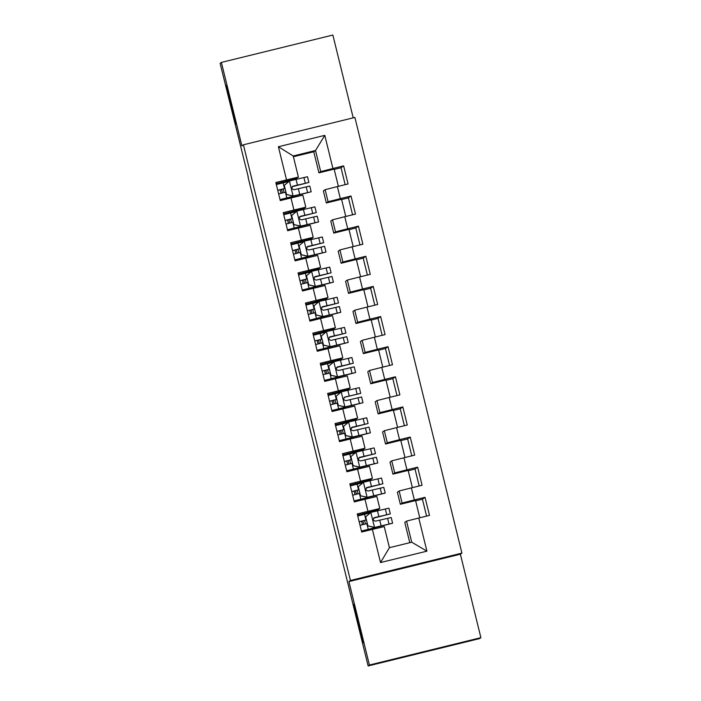 <?xml version="1.0" encoding="UTF-8"?>
<svg xmlns="http://www.w3.org/2000/svg" width="701" height="701" viewBox="0 0 701 701"><rect width="100%" height="100%" fill="white"/><g stroke="black" fill="none" stroke-linecap="round" stroke-linejoin="round"><path stroke-width="1.05" d="M235.781 124.042L226.309 85.469L235.781 124.042M363.223 642.896L353.751 604.323L363.223 642.896M353.208 117.838L332.87 35.05L221.393 62.415L220.114 63.335L248.224 176.871M461.906 553.115L354.89 117.426L243.413 144.792L350.43 580.481L461.906 553.115L460.382 554.202L348.914 581.567L369.409 665.03L480.886 637.665L460.382 554.202M480.886 637.665L479.607 638.585L368.13 665.95L369.409 665.03M426.918 551.161L380.529 562.553L372.38 529.413L384.244 526.591L389.423 547.683L411.724 542.206L426.918 551.161L418.777 518.021L429.476 515.393L425.034 497.316L414.344 499.944L411.382 487.887L422.072 485.258L417.638 467.181L406.939 469.81L403.978 457.762L414.677 455.133L410.234 437.056L399.535 439.676L396.582 427.628L407.272 424.999L402.83 406.922L392.139 409.55L389.178 397.493L399.877 394.873L395.434 376.787L384.735 379.416L381.773 367.368L392.472 364.739L388.03 346.662L377.34 349.291L374.378 337.234L385.068 334.605L380.634 316.528L369.935 319.157L366.974 307.099L377.673 304.479L373.23 286.402L362.531 289.022L359.578 276.974L370.268 274.345L365.826 256.268L355.135 258.897L352.174 246.84L362.873 244.22L358.43 226.134L347.731 228.763L344.769 216.714L355.468 214.085L351.026 196.008L340.335 198.628L337.374 186.58L348.064 183.951L343.63 165.874L341.019 167.741L334.219 169.414M338.381 186.335L334.149 169.116L318.937 172.849L313.759 151.758L315.511 150.505L324.791 135.354L278.393 146.746L286.534 179.894L275.835 182.514L280.277 200.6L290.976 197.971L293.938 210.02L283.239 212.648L287.682 230.725L298.372 228.097L301.334 240.154L290.643 242.783L295.077 260.86L305.776 258.231L308.738 270.288L298.039 272.908L302.481 290.985L313.181 288.365L316.133 300.414L305.443 303.042L309.886 321.119L320.576 318.491L323.538 330.548L312.839 333.168L317.281 351.254L327.98 348.625L330.942 360.673L320.243 363.302L324.686 381.379L335.376 378.759L338.338 390.808L327.647 393.436L332.081 411.513L342.78 408.885L345.742 420.942L335.043 423.562L339.486 441.639L350.185 439.019L353.146 451.067L342.447 453.696L346.89 471.773L357.58 469.144L360.542 481.201L349.852 483.83L354.285 501.907L364.984 499.278L367.946 511.327L357.247 513.956L361.69 532.033L372.38 529.413M324.791 135.354L332.931 168.503L343.63 165.874M352.577 214.795L348.423 197.875L341.624 199.54M288.374 213.516L288.164 212.666L283.528 213.805M367.377 275.055L363.223 258.134L356.423 259.799M303.174 273.784L302.963 272.926L298.328 274.065M382.176 335.315L378.023 318.394L371.223 320.068M317.974 334.044L317.763 333.185L313.128 334.324M396.985 395.583L392.823 378.663L386.032 380.328M332.782 394.304L332.572 393.454L327.928 394.593M411.785 455.843L407.623 438.922L400.832 440.587M347.582 454.563L347.372 453.713L342.728 454.853M426.585 516.102L422.431 499.182L415.632 500.847M362.382 514.832L362.172 513.973L357.536 515.112M368.13 665.95L248.014 176.924M354.978 484.698L354.767 483.848L350.132 484.987M419.18 485.977L415.027 469.048L408.227 470.722M340.178 424.438L339.967 423.579L335.332 424.718M404.381 425.709L400.227 408.788L393.427 410.462M325.378 364.178L325.168 363.32L320.532 364.459M389.581 365.449L385.427 348.528L378.628 350.193M310.578 303.91L310.368 303.06L305.724 304.199M374.781 305.189L370.619 288.269L363.828 289.934M295.778 243.65L295.568 242.8L290.924 243.939M359.972 244.929L355.819 228L349.028 229.674M280.97 183.39L280.759 182.532L276.124 183.671M345.172 184.661L341.019 167.741M323.38 190.926L325.133 189.673L328.094 201.73L326.333 202.983L323.38 190.926M337.374 186.58L325.133 189.673M340.335 198.628L328.094 201.73M278.393 146.746L293.22 155.981L298.398 177.073L296.637 178.326L280.759 182.532M286.534 179.894L298.398 177.073M330.776 221.06L332.528 219.807L335.49 231.856L333.737 233.118L330.776 221.06M344.769 216.714L332.528 219.807M347.731 228.763L335.49 231.856M290.976 197.971L302.832 195.15L305.794 207.198L304.041 208.46L288.164 212.666M293.938 210.02L305.794 207.198M338.18 251.195L339.932 249.933L342.894 261.99L341.142 263.243L338.18 251.195M352.174 246.84L339.932 249.933M355.135 258.897L342.894 261.99M298.372 228.097L310.236 225.275L313.198 237.332L311.446 238.585L295.568 242.8M301.334 240.154L313.198 237.332M345.575 281.32L347.337 280.067L350.29 292.115L348.537 293.377L345.575 281.32M359.578 276.974L347.337 280.067M362.531 289.022L350.29 292.115M305.776 258.231L317.641 255.409L320.602 267.458L318.841 268.72L302.963 272.926M308.738 270.288L320.602 267.458M352.98 311.454L354.732 310.201L357.694 322.25L355.942 323.503L352.98 311.454M366.974 307.099L354.732 310.201M369.935 319.157L357.694 322.25M313.181 288.365L325.036 285.544L327.998 297.592L326.245 298.845L310.368 303.06M316.133 300.414L327.998 297.592M360.384 341.589L362.137 340.327L365.098 352.384L363.337 353.637L360.384 341.589M374.378 337.234L362.137 340.327M377.34 349.291L365.098 352.384M320.576 318.491L332.44 315.669L335.402 327.726L333.65 328.979L317.763 333.185M323.538 330.548L335.402 327.726M367.78 371.714L369.532 370.461L372.494 382.509L370.741 383.771L367.78 371.714M381.773 367.368L369.532 370.461M384.735 379.416L372.494 382.509M327.98 348.625L339.845 345.803L342.798 357.852L341.045 359.114L325.168 363.32M330.942 360.673L342.798 357.852M375.184 401.848L376.936 400.586L379.898 412.644L378.146 413.897L375.184 401.848M389.178 397.493L376.936 400.586M392.139 409.55L379.898 412.644M335.376 378.759L347.24 375.929L350.202 387.986L348.45 389.239L332.572 393.454M338.338 390.808L350.202 387.986M382.58 431.974L384.341 430.721L387.294 442.769L385.541 444.031L382.58 431.974M396.582 427.628L384.341 430.721M399.535 439.676L387.294 442.769M342.78 408.885L354.645 406.063L357.606 418.111L355.845 419.373L339.967 423.579M345.742 420.942L357.606 418.111M389.984 462.108L391.736 460.855L394.698 472.903L392.946 474.156L389.984 462.108M403.978 457.762L391.736 460.855M406.939 469.81L394.698 472.903M350.185 439.019L362.04 436.197L365.002 448.246L363.249 449.499L347.372 453.713M353.146 451.067L365.002 448.246M397.388 492.242L399.141 490.98L402.102 503.038L400.341 504.291L397.388 492.242M411.382 487.887L399.141 490.98M414.344 499.944L402.102 503.038M357.58 469.144L369.445 466.323L372.406 478.38L370.654 479.633L354.767 483.848M360.542 481.201L372.406 478.38M409.778 542.679L404.784 522.368L406.536 521.115L411.724 542.206M418.777 518.021L406.536 521.115M364.984 499.278L376.849 496.457L379.802 508.505L378.049 509.767L362.172 513.973M367.946 511.327L379.802 508.505M348.914 581.567L350.43 580.481M221.393 62.415L241.898 145.878L243.413 144.792M318.937 172.849L320.69 171.596L315.511 150.505L293.22 155.981M313.759 151.758L293.404 156.752M285.657 199.277L285.5 198.628M281.706 183.206L281.425 182.058M293.053 229.411L292.895 228.763M289.11 213.341L288.83 212.193M300.457 259.536L300.3 258.897M296.505 243.466L296.225 242.318M307.862 289.671L307.695 289.022M303.91 273.6L303.629 272.452M315.257 319.796L315.1 319.157M311.314 303.726L311.034 302.587M322.662 349.93L322.504 349.282M318.71 333.86L318.429 332.712M330.057 380.065L329.899 379.416M326.114 363.994L325.834 362.846M337.461 410.19L337.304 409.55M333.518 394.12L333.229 392.972M344.866 440.324L344.708 439.676M340.914 424.254L340.633 423.106M352.261 470.45L352.104 469.81M348.318 454.379L348.038 453.24M359.666 500.584L359.508 499.944M355.714 484.514L355.433 483.366M367.061 530.718L366.903 530.07M363.118 514.648L362.838 513.5M419.785 517.776L415.562 500.558L400.341 504.291M412.39 487.642L408.157 470.424L392.946 474.156M404.985 457.508L400.762 440.298L385.541 444.031M397.59 427.382L393.357 410.164L378.146 413.897M390.185 397.248L385.953 380.03L370.741 383.771M382.781 367.114L378.558 349.904L363.337 353.637M375.385 336.988L371.153 319.77L355.942 323.503M367.981 306.854L363.758 289.636L348.537 293.377M360.586 276.729L356.353 259.51L341.142 263.243M353.181 246.594L348.949 229.376L333.737 233.118M345.777 216.46L341.553 199.25L326.333 202.983M380.529 562.553L389.423 547.683M332.931 168.503L320.69 171.596M425.034 497.316L422.431 499.182M417.638 467.181L415.027 469.048M410.234 437.056L407.623 438.922M402.83 406.922L400.227 408.788M395.434 376.787L392.823 378.663M388.03 346.662L385.427 348.528M380.634 316.528L378.023 318.394M373.23 286.402L370.619 288.269M365.826 256.268L363.223 258.134M358.43 226.134L355.819 228M351.026 196.008L348.423 197.875M359.157 521.719L366.369 519.914L361.576 521.202L362.426 524.734M365.685 516.847L370.969 512.352L365.685 516.847L367.902 525.881L374.667 527.415L392.604 523.226L363.942 530.491L366.956 530.035L365.458 531.113M374.667 527.415L388.687 524.19L361.453 531.06M370.969 512.352L388.897 508.164L390.308 513.886L373.992 517.82M370.382 512.843L357.747 515.997M365.624 516.891L367.902 525.881M374.606 527.459L367.841 525.925M373.931 517.873L374.632 517.531C372.608 519.292 372.906 520.501 375.517 521.141L391.193 517.504L392.604 523.226M367.254 523.533L360.042 525.338M373.651 518.144L390.308 513.886M374.562 517.575L386.391 514.849L373.686 518.1M364.581 520.387L365.466 523.971M358.973 489.815L354.171 491.077L355.03 494.599M358.281 486.713L363.565 482.227L358.281 486.713L360.507 495.756L367.271 497.289L385.2 493.092L356.546 500.356L359.552 499.909L358.053 500.978M367.271 497.289L381.283 494.056L354.049 500.935M363.565 482.227L381.502 478.029L382.904 483.751L366.588 487.686M362.978 482.717L350.351 485.872M358.22 486.757L360.507 495.756M367.21 497.333L360.445 495.8M366.527 487.738L367.228 487.397C365.212 489.167 365.51 490.367 368.121 491.015L383.798 487.37L385.2 493.092M359.85 493.399L352.647 495.213M351.753 491.594L358.965 489.78M366.246 488.01L382.904 483.751M367.158 487.449L378.987 484.715L366.281 487.975M357.186 490.253L358.062 493.846M351.569 459.681L346.776 460.943L347.626 464.474M350.886 456.588L356.169 452.092L350.886 456.588L353.102 465.622L359.867 467.155L377.804 462.967L349.142 470.231L352.147 469.775L350.649 470.853M359.867 467.155L373.887 463.922L346.644 470.8M356.169 452.092L374.097 447.895L375.508 453.626L359.192 457.56M355.582 452.583L342.947 455.738M350.824 456.631L353.102 465.622M359.806 467.199L353.041 465.666M359.131 457.604L359.832 457.262C357.808 459.032 358.106 460.242 360.717 460.881L376.393 457.236L377.804 462.967M352.454 463.265L345.243 465.078M344.357 461.46L351.56 459.654M358.851 457.876L375.508 453.626M359.762 457.315L371.591 454.581L358.877 457.841M349.781 460.128L350.658 463.712M344.173 429.547L339.372 430.808L340.23 434.34M343.481 426.453L348.765 421.958L343.481 426.453L345.698 435.496L352.472 437.03L370.4 432.832L341.746 440.097L344.752 439.65L343.253 440.719M352.472 437.03L366.483 433.796L339.249 440.675M348.765 421.958L366.702 417.77L368.104 423.492L351.788 427.426M348.178 422.458L335.551 425.603M343.42 426.497L345.698 435.496M352.41 437.074L345.637 435.54M351.727 427.479L352.428 427.137C350.412 428.907 350.702 430.107 353.313 430.747L368.989 427.111L370.4 432.832M345.05 433.139L337.838 434.944M336.953 431.334L344.165 429.52M351.446 427.75L368.104 423.492M352.358 427.181L364.187 424.455L351.481 427.706M342.377 429.993L343.262 433.577M336.769 399.421L331.967 400.683L332.826 404.205M336.077 396.319L341.369 391.833L336.077 396.319L338.303 405.362L345.067 406.895L362.995 402.698L334.342 409.971L337.347 409.515L335.849 410.584M345.067 406.895L359.078 403.662L331.845 410.541M341.369 391.833L359.298 387.635L360.708 393.357L344.393 397.301M340.774 392.323L328.147 395.478M336.016 396.363L338.303 405.362M345.006 406.939L338.241 405.406M344.322 397.344L345.023 397.003C343.008 398.773 343.306 399.973 345.917 400.621L361.593 396.976L362.995 402.698M337.654 403.005L330.443 404.819M329.549 401.2L336.76 399.386M344.962 397.055L360.708 393.357M334.982 399.868L335.858 403.452M329.365 369.287L324.572 370.549L325.422 374.08M328.681 366.194L333.965 361.698L328.681 366.194L330.898 375.228L337.663 376.761L355.6 372.573L326.938 379.837L329.952 379.381L328.454 380.459M337.663 376.761L351.683 373.537L324.449 380.406M333.965 361.698L351.893 357.501L353.304 363.232L336.988 367.166M333.378 362.189L320.743 365.344M328.62 366.237L330.898 375.228M337.602 376.805L330.837 375.272M336.927 367.21L337.628 366.877C335.604 368.638 335.902 369.848 338.513 370.487L354.189 366.842L355.6 372.573M330.25 372.871L323.038 374.685M322.153 371.066L329.365 369.261M336.646 367.482L353.304 363.232M337.558 366.921L349.387 364.196L336.673 367.447M327.577 369.734L328.462 373.318M321.969 339.153L317.167 340.423L318.026 343.946M321.277 336.059L326.561 331.564L321.277 336.059L323.503 345.102L330.267 346.636L348.195 342.438L319.542 349.703L322.548 349.256L321.049 350.325M330.267 346.636L344.279 343.402L317.045 350.281M326.561 331.564L344.498 327.376L345.9 333.098L329.584 337.032M325.974 332.064L313.347 335.209M321.216 336.103L323.503 345.102M330.206 346.68L323.441 345.146M329.523 337.085L330.224 336.743C328.208 338.513 328.506 339.713 331.109 340.362L346.793 336.717L348.195 342.438M322.846 342.745L315.643 344.55M314.749 340.94L321.961 339.126M329.242 337.356L345.9 333.098M330.153 336.795L341.983 334.062L329.277 337.312M320.182 339.599L321.058 343.192M307.353 310.806L314.556 309.001L309.772 310.289L310.622 313.811M313.882 305.925L319.165 301.439L313.882 305.925L316.098 314.968L322.863 316.501L340.8 312.313L312.138 319.577L315.143 319.121L313.645 320.191M322.863 316.501L336.874 313.268L309.64 320.147M319.165 301.439L337.093 297.242L338.504 302.972L322.188 306.907M318.569 301.929L305.943 305.084M313.82 305.978L316.098 314.968M322.802 316.545L316.037 315.012M322.127 306.95L322.828 306.609C320.804 308.379 321.102 309.588 323.713 310.228L339.389 306.582L340.8 312.313M315.45 312.611L308.238 314.425M321.838 307.222L338.504 302.972M322.758 306.661L334.587 303.927L321.873 307.187M312.777 309.474L313.654 313.058M307.169 278.893L302.368 280.155L303.226 283.686M306.477 275.8L311.761 271.305L306.477 275.8L308.694 284.834L315.468 286.376L333.396 282.179L304.742 289.443L307.748 288.987L306.249 290.065M315.468 286.376L329.479 283.143L302.245 290.021M311.761 271.305L329.698 267.116L331.1 272.838L314.784 276.772M311.174 271.804L298.547 274.95M306.416 275.844L308.694 284.834M315.406 286.42L308.633 284.886M314.723 276.825L315.424 276.483C313.408 278.244 313.697 279.454 316.309 280.093L331.985 276.457L333.396 282.179M308.046 282.485L300.834 284.291M299.949 280.68L307.161 278.867M314.442 277.097L331.1 272.838M315.354 276.527L327.183 273.802L314.477 277.053M305.373 279.34L306.258 282.924M299.765 248.767L294.963 250.029L295.822 253.552M299.073 245.665L304.365 241.179L299.073 245.665L301.299 254.708L308.063 256.242L325.991 252.045L297.338 259.309L300.343 258.862L298.845 259.931M308.063 256.242L322.074 253.008L294.841 259.887M304.365 241.179L322.294 236.982L323.696 242.704L307.389 246.638M303.77 241.67L291.143 244.824M299.012 245.709L301.299 254.708M308.002 256.286L301.237 254.752M307.318 246.691L308.019 246.349C306.004 248.119 306.302 249.319 308.913 249.968L324.589 246.323L325.991 252.045M300.65 252.351L293.439 254.165M292.545 250.546L299.756 248.732M307.038 246.962L323.696 242.704M307.958 246.401L319.779 243.668L307.073 246.927M297.978 249.214L298.854 252.798M285.149 220.412L292.361 218.607L287.568 219.895L288.418 223.426M291.677 215.54L296.961 211.045L291.677 215.54L293.894 224.574L300.659 226.108L318.596 221.919L289.934 229.183L292.948 228.728L291.45 229.805M300.659 226.108L314.679 222.874L287.445 229.753M296.961 211.045L314.889 206.848L316.3 212.578L299.984 216.513M296.374 211.536L283.739 214.69M291.616 215.584L293.894 224.574M300.598 226.151L293.833 224.618M299.923 216.556L300.624 216.215C298.6 217.985 298.898 219.194 301.509 219.834L317.185 216.188L318.596 221.919M293.246 222.217L286.034 224.031M299.642 216.828L316.3 212.578M300.554 216.267L312.383 213.542L299.669 216.793M290.573 219.08L291.458 222.664M277.745 190.286L284.957 188.473L280.163 189.769L281.022 193.292M284.273 185.406L289.557 180.911L284.273 185.406L286.499 194.449L293.263 195.982L311.191 191.785L282.538 199.049L285.544 198.602L284.045 199.671M293.263 195.982L307.275 192.749L280.041 199.627M289.557 180.911L307.494 176.722L308.896 182.444L292.58 186.378M288.97 181.41L276.343 184.556M284.212 185.45L286.499 194.449M293.202 196.026L286.437 194.492M292.519 186.431L293.22 186.089C291.204 187.859 291.502 189.06 294.105 189.708L309.789 186.063L311.191 191.785M285.842 192.092L278.639 193.897M292.238 186.703L308.896 182.444M293.149 186.133L304.979 183.408L292.273 186.659M283.169 188.946L284.054 192.53M370.838 512.466L374.5 527.38M387.618 518.284L389.02 524.015M374.395 527.835L374.29 527.389M368.244 529.36L366.833 523.629M365.948 520.019L364.538 514.289M385.322 508.952L386.724 514.674M379.732 520.133L381.142 525.855M377.436 510.792L378.847 516.514M362.916 520.808L363.793 524.392M361.576 521.202L359.175 521.798M363.433 482.332L367.096 497.246M380.214 488.159L381.616 493.881M367 497.701L366.886 497.263M360.84 499.226L359.429 493.504M358.544 489.885L357.142 484.163M377.918 478.818L379.329 484.54M372.327 489.999L373.738 495.73M370.04 480.658L371.442 486.389M355.512 490.682L356.397 494.258M354.171 491.077L351.771 491.664M356.038 452.206L359.701 467.12M372.809 458.025L374.22 463.755M359.595 467.576L359.49 467.129M353.435 469.1L352.033 463.37M351.14 459.76L349.738 454.029M370.522 448.684L371.924 454.414M364.932 459.874L366.334 465.595M362.636 450.533L364.047 456.255M348.117 460.548L348.993 464.123M346.776 460.943L344.375 461.53M348.634 422.072L352.296 436.986M365.414 427.899L366.816 433.621M352.191 437.442L352.086 436.995M346.04 438.966L344.629 433.244M343.744 429.625L342.333 423.903M363.118 418.558L364.52 424.28M357.528 429.739L358.938 435.461M355.232 420.398L356.643 426.12M340.712 430.414L341.597 433.998M339.372 430.808L336.971 431.404M341.238 391.938L344.901 406.86M358.009 397.765L359.42 403.487M344.796 407.307L344.682 406.869M338.636 408.832L337.234 403.11M336.34 399.491L334.938 393.769M355.714 388.424L357.124 394.146M350.132 399.605L351.534 405.336M347.836 390.264L349.238 395.995M333.317 400.289L334.193 403.864M331.967 400.683L329.566 401.27M333.834 361.812L337.496 376.726M350.614 367.631L352.016 373.361M337.391 377.182L337.286 376.735M331.231 378.706L329.829 372.976M328.944 369.366L327.533 363.635M348.318 358.29L349.72 364.021M342.728 369.48L344.138 375.201M340.432 360.139L341.843 365.861M325.912 370.154L326.789 373.738M324.572 370.549L322.171 371.136M326.429 331.678L330.092 346.592M343.21 337.505L344.612 343.227M329.996 347.048L329.882 346.601M323.836 348.572L322.425 342.85M321.54 339.231L320.138 333.51M340.914 328.164L342.325 333.886M335.323 339.345L336.734 345.076M333.036 330.005L334.438 335.735M318.508 340.029L319.393 343.604M317.167 340.423L314.767 341.01M319.034 301.553L322.697 316.466M335.805 307.371L337.216 313.102M322.591 316.913L322.486 316.475M316.431 318.438L315.029 312.716M314.136 309.097L312.734 303.375M333.518 298.03L334.92 303.761M327.928 309.22L329.33 314.942M325.632 299.879L327.034 305.601M311.113 309.895L311.989 313.47M309.772 310.289L307.371 310.876M311.63 271.418L315.292 286.332M328.41 277.245L329.812 282.967M315.187 286.788L315.082 286.341M309.036 288.313L307.625 282.582M306.74 278.972L305.329 273.25M326.114 267.905L327.516 273.627M320.523 279.086L321.934 284.808M318.228 269.745L319.638 275.467M303.708 279.76L304.593 283.344M302.368 280.155L299.967 280.75M304.234 241.284L307.897 256.207M321.005 247.111L322.416 252.833M307.792 256.654L307.678 256.215M301.632 258.178L300.23 252.456M299.336 248.837L297.934 243.116M318.71 237.77L320.12 243.492M313.128 248.951L314.53 254.682M310.832 239.611L312.234 245.341M296.313 249.635L297.189 253.21M294.963 250.029L292.562 250.616M296.83 211.159L300.492 226.072M313.61 216.977L315.012 222.708M300.387 226.528L300.282 226.081M294.227 228.053L292.825 222.322M291.94 218.712L290.529 212.981M311.314 207.636L312.716 213.367M305.724 218.826L307.126 224.548M303.428 209.485L304.839 215.207M288.908 219.501L289.785 223.076M287.568 219.895L285.167 220.482M289.425 181.024L293.088 195.938M306.206 186.852L307.608 192.573M292.992 196.394L292.878 195.947M286.832 197.919L285.421 192.197M284.536 188.578L283.134 182.856M303.91 177.511L305.321 183.233M298.319 188.692L299.73 194.414M296.032 179.351L297.434 185.082M281.504 189.366L282.389 192.95M280.163 189.769L277.762 190.357"/></g></svg>
